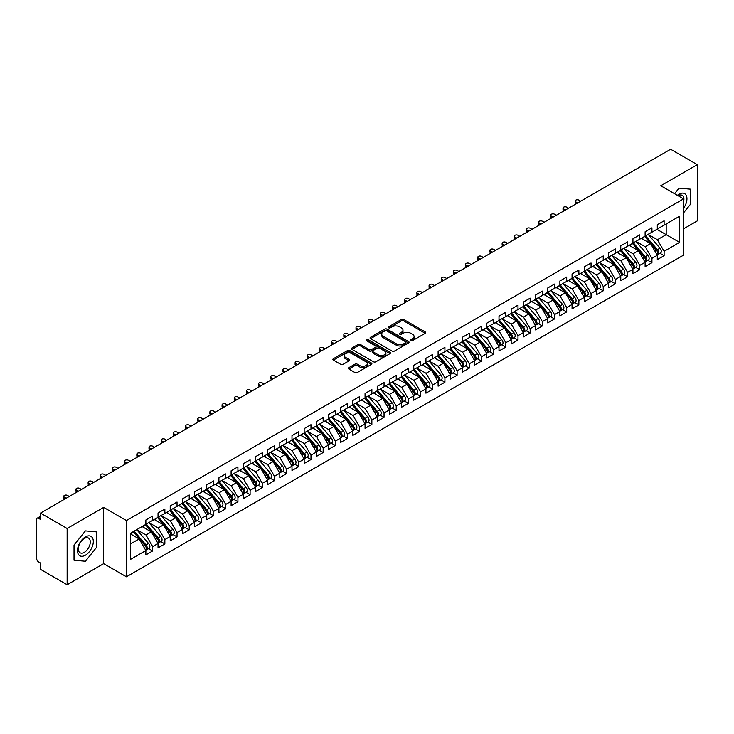 <?xml version="1.0" encoding="UTF-8"?>
<svg xmlns="http://www.w3.org/2000/svg" width="734" height="734" viewBox="0 0 734 734"><rect width="100%" height="100%" fill="white"/><g stroke="black" fill="none" stroke-linecap="round" stroke-linejoin="round"><path stroke-width="1.1" d="M410.875 340.622A1.184 0.679 0 0 0 412.545 340.622L425.243 333.291A1.688 0.973 0 0 0 425.738 332.603A1.688 0.973 0 0 0 425.243 331.906L403.728 319.492A1.688 0.973 0 0 0 401.342 319.492L388.644 326.823A1.184 0.679 0 0 0 388.295 327.3A1.184 0.679 0 0 0 388.644 327.786A1.184 0.679 0 0 0 390.314 327.786L391.956 326.841A5.413 3.119 0 0 1 399.608 326.841L401.397 327.869A5.413 3.119 0 0 1 402.984 330.08A5.413 3.119 0 0 1 401.397 332.291L399.755 333.236A1.184 0.679 0 0 0 399.406 333.722A1.184 0.679 0 0 0 399.755 334.199A1.184 0.679 0 0 0 401.425 334.199L403.076 333.254A5.413 3.119 0 0 1 410.719 333.254L412.517 334.291A5.413 3.119 0 0 1 414.095 336.502A5.413 3.119 0 0 1 412.517 338.704L410.875 339.659A1.184 0.679 0 0 0 410.526 340.136A1.184 0.679 0 0 0 410.875 340.622L410.875 339.659M348.87 367.651A1.688 0.973 0 0 0 348.375 368.349A1.688 0.973 0 0 0 348.87 369.037L354.907 372.523A1.688 0.973 0 0 0 357.293 372.523L371.395 364.376A1.688 0.973 0 0 0 371.89 363.688A1.688 0.973 0 0 0 371.395 363L349.879 350.577A1.688 0.973 0 0 0 347.494 350.577L333.392 358.715A1.688 0.973 0 0 0 332.897 359.412A1.688 0.973 0 0 0 333.392 360.1L340.677 364.312A1.688 0.973 0 0 0 343.072 364.312L349.109 360.825A1.688 0.973 0 0 0 349.604 360.137A1.688 0.973 0 0 0 349.109 359.44L345.494 357.357A4.523 2.615 0 0 1 344.163 355.513A4.523 2.615 0 0 1 346.962 353.1A4.523 2.615 0 0 1 351.889 353.66L366.046 361.844A4.523 2.615 0 0 1 367.376 363.688A4.523 2.615 0 0 1 364.587 366.101A4.523 2.615 0 0 1 359.651 365.532L357.293 364.174A1.688 0.973 0 0 0 354.907 364.174L348.87 367.651L348.87 369.037M683.538 228.852L697.3 220.906L697.3 164.664L670.628 149.268L40.471 513.094L40.471 519.415L38.526 518.296A2.587 1.496 -120 0 0 37.232 518.167A2.587 1.496 -120 0 0 36.7 519.351L36.7 558.721A2.587 1.496 -120 0 0 38.526 561.877L40.471 563.006L40.471 569.336L67.143 584.732L103.677 563.639L126.441 576.786L126.441 520.544L103.677 507.396L67.143 528.489L40.471 513.094M697.3 164.664L660.765 185.757L683.538 198.905L126.441 520.544M392.075 351.063A1.688 0.973 0 0 0 394.47 351.063L408.572 342.916A1.688 0.973 0 0 0 409.067 342.228A1.688 0.973 0 0 0 408.572 341.539L387.057 329.116A1.688 0.973 0 0 0 384.662 329.116L370.56 337.255A1.688 0.973 0 0 0 370.064 337.943A1.688 0.973 0 0 0 370.56 338.64L392.075 351.063M366.908 340.879A1.184 0.679 0 0 1 368.11 341.044L389.965 353.66L375.881 361.789A1.688 0.973 0 0 1 373.487 361.789L351.971 349.366L351.971 347.989A1.688 0.973 0 0 0 351.476 348.678A1.688 0.973 0 0 0 351.971 349.366M351.971 347.989L358.008 344.503A1.688 0.973 0 0 1 360.403 344.503L369.129 349.54A1.688 0.973 0 0 0 371.514 349.54L375.524 347.228A1.688 0.973 0 0 0 376.019 346.54A1.688 0.973 0 0 0 375.524 345.852L366.44 340.604A1.184 0.679 0 0 1 366.092 340.117A1.184 0.679 0 0 1 366.826 339.493A1.184 0.679 0 0 1 368.11 339.64L389.983 352.265A1.688 0.973 0 0 1 390.479 352.953A1.688 0.973 0 0 1 389.983 353.65L389.983 352.265M126.441 576.786L683.538 255.148L683.538 198.905M656.93 229.311L679.583 242.385L679.583 216.236L664.114 225.164L664.114 220.806L657.297 224.742L657.297 229.1L651.939 232.192L651.939 227.834L645.122 231.77L645.122 236.128L639.764 239.22L639.764 234.862L632.947 238.798L632.947 243.165L627.588 246.257L627.588 241.899L620.771 245.835L620.771 250.193L615.413 253.285L615.413 248.927L608.587 252.863L608.587 257.221L603.229 260.313L603.229 255.955L596.412 259.891L596.412 264.249L591.053 267.341L591.053 262.983L584.236 266.919L584.236 271.286L578.878 274.378L578.878 270.02L572.061 273.956L572.061 278.314L566.703 281.406L566.703 277.048L559.886 280.984L559.886 285.342L554.528 288.434L554.528 284.076L547.702 288.012L547.702 292.371L542.353 295.463L542.353 291.104L535.526 295.04L535.526 299.408L530.168 302.5L530.168 298.142L523.351 302.078L523.351 306.436L517.993 309.528L517.993 305.17L511.176 309.106L511.176 313.464L505.818 316.556L505.818 312.198L499.001 316.134L499.001 320.492L493.643 323.584L493.643 319.226L486.826 323.162L486.826 327.529L481.467 330.621L481.467 326.263L474.641 330.199L474.641 334.557L469.283 337.649L469.283 333.291L462.466 337.227L462.466 341.585L457.108 344.677L457.108 340.319L450.291 344.255L450.291 348.613L444.932 351.705L444.932 347.347L438.115 351.283L438.115 355.641L432.757 358.743L432.757 354.384L425.94 358.32L425.94 362.679L420.582 365.771L420.582 361.412L413.756 365.349L413.756 369.707L408.398 372.799L408.398 368.44L401.581 372.377L401.581 376.735L396.222 379.827L396.222 375.469L389.405 379.405L389.405 383.763L384.047 386.864L384.047 382.506L377.23 386.442L377.23 390.8L371.872 393.892L371.872 389.534L365.055 393.47L365.055 397.828L359.697 400.92L359.697 396.562L352.87 400.498L352.87 404.856L347.512 407.948L347.512 403.59L340.695 407.526L340.695 411.884L335.337 414.985L335.337 410.627L328.52 414.563L328.52 418.921L323.162 422.013L323.162 417.655L316.345 421.591L316.345 425.949L310.987 429.041L310.987 424.683L304.17 428.619L304.17 432.977L298.811 436.069L298.811 431.711L291.994 435.647L291.994 440.005L286.636 443.107L286.636 438.748L279.81 442.685L279.81 447.043L274.452 450.135L274.452 445.777L267.635 449.713L267.635 454.071L262.277 457.163L262.277 452.805L255.46 456.741L255.46 461.099L250.101 464.191L250.101 459.833L243.284 463.769L243.284 468.127L237.926 471.228L237.926 466.861L231.109 470.806L231.109 475.164L225.751 478.256L225.751 473.898L218.925 477.834L218.925 482.192L213.566 485.284L213.566 480.926L206.749 484.862L206.749 489.22L201.391 492.312L201.391 487.954L194.574 491.89L194.574 496.248L189.216 499.349L189.216 494.982L182.399 498.927L182.399 503.285L177.041 506.377L177.041 502.019L170.224 505.955L170.224 510.314L164.866 513.405L164.866 509.047L158.039 512.983L158.039 517.342L152.681 520.434L152.681 516.075L145.864 520.011L145.864 524.37L130.404 533.306L130.404 559.455L145.864 550.528L139.166 538.93L130.404 533.866M679.583 242.385L664.114 251.312L657.416 239.715L648.168 234.375L659.985 248.184L657.435 249.661A3.441 1.991 60 0 1 658.756 252.927A3.441 1.991 60 0 1 658.049 254.505A3.441 1.991 60 0 1 657.49 254.67M660.068 253.34L664.114 255.68L664.114 251.312M664.114 255.68L657.297 259.616L657.297 255.258L651.939 258.35L645.241 246.743L635.993 241.403M647.893 260.368L651.939 262.708L651.939 258.35M651.939 262.708L645.122 266.644L645.122 262.286L639.764 265.378L633.066 253.781L623.808 248.431M635.717 267.396L639.764 269.736L639.764 265.378M639.764 269.736L632.947 273.672L632.947 269.314L627.588 272.406L620.891 260.809L611.633 255.469M623.542 274.433L627.588 276.764L627.588 272.406M627.588 276.764L620.771 280.7L620.771 276.342L615.413 279.434L608.715 267.837L599.458 262.497L611.275 276.305L608.725 277.782A3.441 1.991 60 0 1 610.055 281.049A3.441 1.991 60 0 1 609.339 282.627A3.441 1.991 60 0 1 608.78 282.792M611.367 281.461L615.413 283.801L615.413 279.434M615.413 283.801L608.587 287.737L608.587 283.379L603.229 286.471L596.54 274.865L587.283 269.525M599.183 288.49L603.229 290.829L603.229 286.471M603.229 290.829L596.412 294.765L596.412 290.407L591.053 293.499L584.356 281.902L575.107 276.553M587.007 295.518L591.053 297.857L591.053 293.499M591.053 297.857L584.236 301.793L584.236 297.435L578.878 300.527L572.181 288.93L562.923 283.581L574.75 297.389L572.19 298.866A3.441 1.991 60 0 1 573.52 302.142A3.441 1.991 60 0 1 572.804 303.72A3.441 1.991 60 0 1 572.254 303.876M574.832 302.555L578.878 304.885L578.878 300.527M578.878 304.885L572.061 308.821L572.061 304.463L566.703 307.555L560.005 295.958L550.748 290.618L562.574 304.427L560.014 305.904A3.441 1.991 60 0 1 561.345 309.17A3.441 1.991 60 0 1 560.629 310.748A3.441 1.991 60 0 1 560.07 310.913M562.657 309.583L566.703 311.913L566.703 307.555M566.703 311.913L559.886 315.859L559.886 311.5L554.528 314.592L547.83 302.986L538.572 297.646L550.399 311.455L547.839 312.932A3.441 1.991 60 0 1 549.17 316.207A3.441 1.991 60 0 1 548.454 317.776A3.441 1.991 60 0 1 547.894 317.941M550.482 316.611L554.528 318.951L554.528 314.592M554.528 318.951L547.702 322.887L547.702 318.528L542.353 321.62L535.655 310.023L526.397 304.674M538.297 323.639L542.353 325.979L542.353 321.62M542.353 325.979L535.526 329.915L535.526 325.557L530.168 328.648L523.47 317.051L514.222 311.702L526.039 325.511L523.48 326.988A3.441 1.991 60 0 1 524.81 330.263A3.441 1.991 60 0 1 524.104 331.841A3.441 1.991 60 0 1 523.544 331.997M526.122 330.676L530.168 333.007L530.168 328.648M530.168 333.007L523.351 336.943L523.351 332.585L517.993 335.677L511.295 324.079L502.047 318.739M513.947 337.704L517.993 340.035L517.993 335.677M517.993 340.035L511.176 343.98L511.176 339.613L505.818 342.714L499.12 331.107L489.862 325.768L501.689 339.576L499.129 341.053A3.441 1.991 60 0 1 500.46 344.329A3.441 1.991 60 0 1 499.744 345.897A3.441 1.991 60 0 1 499.184 346.063M501.772 344.732L505.818 347.072L505.818 342.714M505.818 347.072L499.001 351.008L499.001 346.65L493.643 349.742L486.945 338.145L477.687 332.796M489.596 351.76L493.643 354.1L493.643 349.742M493.643 354.1L486.826 358.036L486.826 353.678L481.467 356.77L474.77 345.173L465.512 339.824L477.329 353.632L474.779 355.109A3.441 1.991 60 0 1 476.109 358.385A3.441 1.991 60 0 1 475.393 359.963A3.441 1.991 60 0 1 474.834 360.119M477.412 358.798L481.467 361.128L481.467 356.77M481.467 361.128L474.641 365.064L474.641 360.706L469.283 363.798L462.585 352.201L453.337 346.861L465.154 360.669L462.594 362.146A3.441 1.991 60 0 1 463.925 365.413A3.441 1.991 60 0 1 463.218 366.991A3.441 1.991 60 0 1 462.659 367.156M465.237 365.826L469.283 368.156L469.283 363.798M469.283 368.156L462.466 372.101L462.466 367.734L457.108 370.835L450.41 359.229L441.162 353.889M453.062 372.854L457.108 375.193L457.108 370.835M457.108 375.193L450.291 379.129L450.291 374.771L444.932 377.863L438.235 366.266L428.977 360.917M440.886 379.882L444.932 382.221L444.932 377.863M444.932 382.221L438.115 386.157L438.115 381.799L432.757 384.891L426.059 373.294L416.802 367.945M428.711 386.919L432.757 389.249L432.757 384.891M432.757 389.249L425.94 393.185L425.94 388.827L420.582 391.919L413.884 380.322L404.627 374.982L416.444 388.791L413.893 390.259A3.441 1.991 60 0 1 415.224 393.534A3.441 1.991 60 0 1 414.508 395.112A3.441 1.991 60 0 1 413.948 395.268M416.536 393.947L420.582 396.277L420.582 391.919M420.582 396.277L413.756 400.223L413.756 395.855L408.398 398.957L401.7 387.35L392.451 382.01M404.351 400.975L408.398 403.315L408.398 398.957M408.398 403.315L401.581 407.251L401.581 402.893L396.222 405.985L389.525 394.387L380.276 389.038M392.176 408.003L396.222 410.343L396.222 405.985M396.222 410.343L389.405 414.279L389.405 409.921L384.047 413.013L377.349 401.415L368.092 396.066L379.918 409.875L377.359 411.352A3.441 1.991 60 0 1 378.689 414.627A3.441 1.991 60 0 1 377.973 416.206A3.441 1.991 60 0 1 377.423 416.361M380.001 415.031L384.047 417.371L384.047 413.013M384.047 417.371L377.23 421.307L377.23 416.949L371.872 420.041L365.174 408.443L355.917 403.104L367.743 416.912L365.183 418.38A3.441 1.991 60 0 1 366.514 421.655A3.441 1.991 60 0 1 365.798 423.234A3.441 1.991 60 0 1 365.238 423.39M367.826 422.068L371.872 424.399L371.872 420.041M371.872 424.399L365.055 428.344L365.055 423.977L359.697 427.078L352.999 415.472L343.741 410.132L355.568 423.94L353.008 425.417A3.441 1.991 60 0 1 354.339 428.684A3.441 1.991 60 0 1 353.623 430.262A3.441 1.991 60 0 1 353.063 430.427M355.651 429.096L359.697 431.436L359.697 427.078M359.697 431.436L352.87 435.372L352.87 431.014L347.512 434.106L340.824 422.509L331.566 417.16M343.466 436.124L347.512 438.464L347.512 434.106M347.512 438.464L340.695 442.4L340.695 438.042L335.337 441.134L328.639 429.537L319.391 424.188L331.208 437.996L328.648 439.473A3.441 1.991 60 0 1 329.979 442.749A3.441 1.991 60 0 1 329.272 444.327A3.441 1.991 60 0 1 328.713 444.483M331.291 443.152L335.337 445.492L335.337 441.134M335.337 445.492L328.52 449.428L328.52 445.07L323.162 448.162L316.464 436.565L307.207 431.225M319.116 450.19L323.162 452.52L323.162 448.162M323.162 452.52L316.345 456.465L316.345 452.098L310.987 455.199L304.289 443.593L295.031 438.253L306.858 452.061L304.298 453.539A3.441 1.991 60 0 1 305.628 456.805A3.441 1.991 60 0 1 304.913 458.383A3.441 1.991 60 0 1 304.353 458.548M306.94 457.218L310.987 459.557L310.987 455.199M310.987 459.557L304.17 463.493L304.17 459.135L298.811 462.227L292.114 450.621L282.856 445.281M294.765 464.246L298.811 466.585L298.811 462.227M298.811 466.585L291.994 470.522L291.994 466.163L286.636 469.255L279.938 457.658L270.681 452.309L282.498 466.118L279.948 467.595A3.441 1.991 60 0 1 281.278 470.87A3.441 1.991 60 0 1 280.562 472.448A3.441 1.991 60 0 1 280.003 472.604M282.581 471.274L286.636 473.614L286.636 469.255M286.636 473.614L279.81 477.55L279.81 473.191L274.452 476.283L267.754 464.686L258.506 459.346L270.323 473.155L267.763 474.623A3.441 1.991 60 0 1 269.094 477.898A3.441 1.991 60 0 1 268.387 479.476A3.441 1.991 60 0 1 267.827 479.632M270.406 478.311L274.452 480.642L274.452 476.283M274.452 480.642L267.635 484.578L267.635 480.219L262.277 483.321L255.579 471.714L246.33 466.374M258.23 485.339L262.277 487.679L262.277 483.321M262.277 487.679L255.46 491.615L255.46 487.257L250.101 490.349L243.404 478.742L234.146 473.402M246.055 492.367L250.101 494.707L250.101 490.349M250.101 494.707L243.284 498.643L243.284 494.285L237.926 497.377L231.228 485.78L221.971 480.431M233.88 499.395L237.926 501.735L237.926 497.377M237.926 501.735L231.109 505.671L231.109 501.313L225.751 504.405L219.053 492.808L209.796 487.468L221.613 501.276L219.062 502.744A3.441 1.991 60 0 1 220.393 506.02A3.441 1.991 60 0 1 219.677 507.598A3.441 1.991 60 0 1 219.117 507.754M221.696 506.432L225.751 508.763L225.751 504.405M225.751 508.763L218.925 512.699L218.925 508.341L213.566 511.442L206.869 499.836L197.62 494.496M209.52 513.461L213.566 515.8L213.566 511.442M213.566 515.8L206.749 519.736L206.749 515.378L201.391 518.47L194.693 506.864L185.445 501.524M197.345 520.489L201.391 522.828L201.391 518.47M201.391 522.828L194.574 526.764L194.574 522.406L189.216 525.498L182.518 513.901L173.261 508.552L185.087 522.36L182.527 523.837A3.441 1.991 60 0 1 183.858 527.113A3.441 1.991 60 0 1 183.142 528.691A3.441 1.991 60 0 1 182.592 528.847M185.17 527.517L189.216 529.856L189.216 525.498M189.216 529.856L182.399 533.792L182.399 529.434L177.041 532.526L170.343 520.929L161.085 515.589L172.912 529.388L170.352 530.865A3.441 1.991 60 0 1 171.683 534.141A3.441 1.991 60 0 1 170.967 535.719A3.441 1.991 60 0 1 170.407 535.875M172.995 534.554L177.041 536.884L177.041 532.526M177.041 536.884L170.224 540.82L170.224 536.462L164.866 539.563L158.168 527.957L148.91 522.617L160.728 536.426L158.177 537.903A3.441 1.991 60 0 1 159.507 541.169A3.441 1.991 60 0 1 158.792 542.747A3.441 1.991 60 0 1 158.232 542.912M160.819 541.582L164.866 543.922L164.866 539.563M164.866 543.922L158.039 547.858L158.039 543.499L152.681 546.591L145.993 534.985L136.735 529.645M148.635 548.61L152.681 550.95L152.681 546.591M152.681 550.95L145.864 554.886L145.864 550.528M145.864 524.232L152.681 520.434M130.404 543.986L139.166 538.93M158.039 517.204L164.866 513.405M145.993 534.985L151.342 531.893L142.093 526.553M158.039 543.499L151.342 531.893M170.224 510.176L177.041 506.377M158.168 527.957L163.526 524.865L154.268 519.525M170.224 536.462L163.526 524.865M182.399 503.139L189.216 499.349M170.343 520.929L175.701 517.837L166.444 512.488M182.399 529.434L175.701 517.837M194.574 496.111L201.391 492.312M182.518 513.901L187.876 510.809L178.619 505.46M194.574 522.406L187.876 510.809M206.749 489.083L213.566 485.284M194.693 506.864L200.052 503.772L190.803 498.432M206.749 515.378L200.052 503.772M218.925 482.054L225.751 478.256M206.869 499.836L212.227 496.744L202.979 491.404M218.925 508.341L212.227 496.744M231.109 475.017L237.926 471.228M219.053 492.808L224.411 489.716L215.154 484.367M231.109 501.313L224.411 489.716M243.284 467.989L250.101 464.191M231.228 485.78L236.587 482.688L227.329 477.339M243.284 494.285L236.587 482.688M255.46 460.961L262.277 457.163M243.404 478.742L248.762 475.65L239.504 470.31M255.46 487.257L248.762 475.65M267.635 453.933L274.452 450.135M255.579 471.714L260.937 468.622L251.679 463.282M267.635 480.219L260.937 468.622M279.81 446.896L286.636 443.107M267.754 464.686L273.112 461.594L263.864 456.245M279.81 473.191L273.112 461.594M291.994 439.868L298.811 436.069M279.938 457.658L285.297 454.566L276.039 449.217M291.994 466.163L285.297 454.566M304.17 432.84L310.987 429.041M292.114 450.621L297.472 447.529L288.214 442.189M304.17 459.135L297.472 447.529M316.345 425.812L323.162 422.013M304.289 443.593L309.647 440.501L300.389 435.161M316.345 452.098L309.647 440.501M328.52 418.775L335.337 414.985M316.464 436.565L321.822 433.473L312.565 428.124M328.52 445.07L321.822 433.473M340.695 411.746L347.512 407.948M328.639 429.537L333.998 426.445L324.749 421.096M340.695 438.042L333.998 426.445M352.87 404.718L359.697 400.92M340.824 422.509L346.182 419.408L336.924 414.068M352.87 431.014L346.182 419.408M365.055 397.69L371.872 393.892M352.999 415.472L358.357 412.38L349.1 407.04M365.055 423.977L358.357 412.38M377.23 390.653L384.047 386.864M365.174 408.443L370.532 405.351L361.275 400.012M377.23 416.949L370.532 405.351M389.405 383.625L396.222 379.827M377.349 401.415L382.708 398.323L373.45 392.974M389.405 409.921L382.708 398.323M401.581 376.597L408.398 372.799M389.525 394.387L394.883 391.286L385.634 385.946M401.581 402.893L394.883 391.286M413.756 369.569L420.582 365.771M401.7 387.35L407.058 384.258L397.81 378.918M413.756 395.855L407.058 384.258M425.94 362.532L432.757 358.743M413.884 380.322L419.242 377.23L409.985 371.89M425.94 388.827L419.242 377.23M438.115 355.504L444.932 351.705M426.059 373.294L431.418 370.202L422.16 364.853M438.115 381.799L431.418 370.202M450.291 348.476L457.108 344.677M438.235 366.266L443.593 363.165L434.335 357.825M450.291 374.771L443.593 363.165M462.466 341.448L469.283 337.649M450.41 359.229L455.768 356.137L446.52 350.797M462.466 367.734L455.768 356.137M474.641 334.41L481.467 330.621M462.585 352.201L467.943 349.109L458.695 343.769M474.641 360.706L467.943 349.109M486.826 327.382L493.643 323.584M474.77 345.173L480.128 342.081L470.87 336.732M486.826 353.678L480.128 342.081M499.001 320.354L505.818 316.556M486.945 338.145L492.303 335.043L483.045 329.704M499.001 346.65L492.303 335.043M511.176 313.326L517.993 309.528M499.12 331.107L504.478 328.015L495.221 322.676M511.176 339.613L504.478 328.015M523.351 306.289L530.168 302.5M511.295 324.079L516.653 320.987L507.396 315.648M523.351 332.585L516.653 320.987M535.526 299.261L542.353 295.463M523.47 317.051L528.829 313.959L519.58 308.61M535.526 325.557L528.829 313.959M547.702 292.233L554.528 288.434M535.655 310.023L541.013 306.922L531.755 301.582M547.702 318.528L541.013 306.922M559.886 285.205L566.703 281.406M547.83 302.986L553.188 299.894L543.931 294.554M559.886 311.5L553.188 299.894M572.061 278.168L578.878 274.378M560.005 295.958L565.364 292.866L556.106 287.526M572.061 304.463L565.364 292.866M584.236 271.14L591.053 267.341M572.181 288.93L577.539 285.838L568.281 280.489M584.236 297.435L577.539 285.838M596.412 264.112L603.229 260.313M584.356 281.902L589.714 278.801L580.466 273.461M596.412 290.407L589.714 278.801M608.587 257.083L615.413 253.285M596.54 274.865L601.889 271.773L592.641 266.433M608.587 283.379L601.889 271.773M620.771 250.046L627.588 246.257M608.715 267.837L614.074 264.745L604.816 259.405M620.771 276.342L614.074 264.745M632.947 243.018L639.764 239.22M620.891 260.809L626.249 257.717L616.991 252.368M632.947 269.314L626.249 257.717M645.122 235.99L651.939 232.192M633.066 253.781L638.424 250.679L629.166 245.339M645.122 262.286L638.424 250.679M657.297 228.962L664.114 225.164M657.416 239.715L666.188 234.651L666.188 223.971L679.583 216.236M645.241 246.743L650.599 243.651L641.351 238.311M657.297 255.258L650.599 243.651M67.143 528.489L67.143 584.732M679.033 188.152L674.564 193.721L679.033 188.152L690.419 189.17L679.033 188.152M690.419 204.355L690.419 189.17L690.419 204.355L683.538 212.906L690.419 204.355M103.677 563.639L103.677 507.396M96.796 547.078L96.796 531.902L85.41 530.884L74.024 545.041L74.024 560.226L85.41 561.244L96.796 547.078L85.41 561.244L74.024 560.226L74.024 545.041L85.41 530.884L96.796 531.902L96.796 547.078M411.343 340.787L412.517 340.108A5.413 3.119 0 0 0 414.095 337.906L414.095 336.502M402.984 330.08L402.984 331.484A5.413 3.119 0 0 1 401.397 333.695L400.232 334.374M425.225 333.3L403.728 320.896A1.688 0.973 0 0 0 401.342 320.896L389.112 327.951M408.572 341.539L408.572 342.916L387.057 330.52A1.688 0.973 0 0 0 384.662 330.52L370.587 338.649L370.56 337.255M405.581 342.705A1.184 0.679 0 0 0 405.93 342.228A1.184 0.679 0 0 0 405.581 341.741L386.699 330.841A1.184 0.679 0 0 0 385.02 330.841L383.295 331.841A5.413 3.119 0 0 0 381.708 334.053A5.413 3.119 0 0 0 383.295 336.255L396.204 343.714A5.413 3.119 0 0 0 403.847 343.714L405.581 342.705L405.581 344.118A1.184 0.679 0 0 0 405.93 343.631L405.93 342.228M381.708 334.053L381.708 335.456A5.413 3.119 0 0 0 383.295 337.658L383.295 336.255M405.581 344.118L403.847 345.118A5.413 3.119 0 0 1 396.204 345.118L383.295 337.658M351.999 349.384L358.008 345.907L358.008 344.503M376.019 346.54L376.019 347.944A1.688 0.973 0 0 1 375.524 348.632L371.514 350.944A1.688 0.973 0 0 1 369.129 350.944L360.403 345.907A1.688 0.973 0 0 0 358.008 345.907M378.184 354.77A4.523 2.615 0 0 0 383.111 355.329A4.523 2.615 0 0 0 385.901 352.926A4.523 2.615 0 0 0 384.579 351.072L379.588 348.191A1.688 0.973 0 0 0 377.193 348.191L373.193 350.503A1.688 0.973 0 0 0 372.698 351.201A1.688 0.973 0 0 0 373.193 351.889L378.184 354.77L378.184 356.173A4.523 2.615 0 0 0 383.111 356.742A4.523 2.615 0 0 0 385.901 354.329L385.901 352.926M372.698 351.201L372.698 352.604A1.688 0.973 0 0 0 373.193 353.293L373.193 351.889M378.184 356.173L373.193 353.293M367.376 363.688L367.376 365.092A4.523 2.615 0 0 1 364.587 367.505A4.523 2.615 0 0 1 359.651 366.936L357.293 365.578A1.688 0.973 0 0 0 354.907 365.578L348.889 369.046M344.163 355.513L344.163 356.917A4.523 2.615 0 0 0 345.494 358.761L345.494 357.357M349.081 360.834L345.494 358.761M371.376 364.394L349.879 351.981A1.688 0.973 0 0 0 347.494 351.981L333.41 360.11M658.049 254.505L660.6 253.028A3.441 1.991 -120 0 0 661.316 251.45A3.441 1.991 -120 0 0 659.985 248.184M644.617 236.421L656.453 250.221A3.441 1.991 60 0 1 657.783 253.496A3.441 1.991 60 0 1 657.159 255.01M575.832 201.896L575.832 203.722A2.156 1.239 180 0 1 575.208 202.841L575.208 201.015A2.156 1.239 0 0 0 575.832 201.896L577.658 202.951M580.704 201.189L578.878 200.134A2.156 1.239 0 0 0 576.529 199.868A2.156 1.239 0 0 0 575.208 201.015M643.461 239.532L642.057 237.899M645.59 235.862L657.435 249.661M633.414 242.89L645.25 256.689A3.441 1.991 60 0 1 646.581 259.964A3.441 1.991 60 0 1 645.874 261.533L648.425 260.065A3.441 1.991 -120 0 0 649.14 258.487A3.441 1.991 -120 0 0 647.81 255.212L635.974 241.413M645.874 261.533A3.441 1.991 60 0 1 645.314 261.699M632.442 243.449L644.278 257.249A3.441 1.991 60 0 1 645.608 260.524A3.441 1.991 60 0 1 644.984 262.047M563.657 208.924L563.657 210.75A2.156 1.239 180 0 1 563.024 209.869L563.024 208.043A2.156 1.239 0 0 0 563.657 208.924L565.483 209.979M568.529 208.217L566.703 207.162A2.156 1.239 0 0 0 564.354 206.896A2.156 1.239 0 0 0 563.024 208.043M631.286 246.56L629.882 244.927M621.239 249.918L633.075 263.717A3.441 1.991 60 0 1 634.405 266.993A3.441 1.991 60 0 1 633.69 268.571L636.25 267.093A3.441 1.991 -120 0 0 636.965 265.515A3.441 1.991 -120 0 0 635.635 262.24L623.799 248.441M633.69 268.571A3.441 1.991 60 0 1 633.139 268.727M620.267 250.477L632.102 264.277A3.441 1.991 60 0 1 633.433 267.552A3.441 1.991 60 0 1 632.809 269.075M551.482 215.952L551.482 217.778A2.156 1.239 180 0 1 550.849 216.906L550.849 215.071A2.156 1.239 0 0 0 551.482 215.952L553.308 217.007M556.354 215.255L554.528 214.2A2.156 1.239 0 0 0 552.179 213.924A2.156 1.239 0 0 0 550.849 215.071M619.111 253.597L617.707 251.955M609.064 256.946L620.9 270.745A3.441 1.991 60 0 1 622.23 274.021A3.441 1.991 60 0 1 621.514 275.599L624.074 274.121A3.441 1.991 -120 0 0 624.79 272.543A3.441 1.991 -120 0 0 623.46 269.268L611.624 255.469M621.514 275.599A3.441 1.991 60 0 1 620.955 275.755M608.091 257.515L619.927 271.314A3.441 1.991 60 0 1 621.258 274.58A3.441 1.991 60 0 1 620.634 276.103M539.306 222.98L539.306 224.815A2.156 1.239 180 0 1 538.673 223.934L538.673 222.108A2.156 1.239 0 0 0 539.306 222.98L541.132 224.035M544.178 222.283L542.353 221.228A2.156 1.239 0 0 0 540.004 220.962A2.156 1.239 0 0 0 538.673 222.108M606.935 260.625L605.532 258.992M609.339 282.627L611.899 281.15A3.441 1.991 -120 0 0 612.606 279.571A3.441 1.991 -120 0 0 611.275 276.305M595.907 264.543L607.752 278.342A3.441 1.991 60 0 1 609.082 281.617A3.441 1.991 60 0 1 608.449 283.131M527.131 230.017L527.131 231.843A2.156 1.239 180 0 1 526.498 230.962L526.498 229.136A2.156 1.239 0 0 0 527.131 230.017L528.957 231.072M531.994 229.311L530.168 228.256A2.156 1.239 0 0 0 527.829 227.99A2.156 1.239 0 0 0 526.498 229.136M594.76 267.653L593.356 266.02M596.889 263.983L608.725 277.782M683.538 208.245A11.193 6.459 120 0 0 686.593 196.244A11.193 6.459 120 0 0 679.033 194.198A11.193 6.459 120 0 0 677.381 195.354M683.538 201.868A8.478 4.89 120 0 0 682.161 195.354A8.478 4.89 120 0 0 678.023 195.721M85.41 555.198A11.193 6.459 120 0 0 93.319 541.49A11.193 6.459 120 0 0 85.41 536.921A11.193 6.459 120 0 0 77.492 550.628A11.193 6.459 120 0 0 85.41 555.198M84.3 552.344A8.478 4.89 120 0 0 89.832 544.876A8.478 4.89 120 0 0 88.539 538.077A8.478 4.89 120 0 0 84.3 538.499A8.478 4.89 120 0 0 78.758 545.968A8.478 4.89 120 0 0 80.061 552.757A8.478 4.89 120 0 0 84.3 552.344M584.704 271.011L596.549 284.81A3.441 1.991 60 0 1 597.88 288.086A3.441 1.991 60 0 1 597.164 289.655L599.715 288.187A3.441 1.991 -120 0 0 600.43 286.609A3.441 1.991 -120 0 0 599.1 283.333L587.264 269.534M597.164 289.655A3.441 1.991 60 0 1 596.604 289.82M583.732 271.571L595.568 285.37A3.441 1.991 60 0 1 596.898 288.646A3.441 1.991 60 0 1 596.274 290.169M514.947 237.045L514.947 238.871A2.156 1.239 180 0 1 514.323 237.99L514.323 236.164A2.156 1.239 0 0 0 514.947 237.045L516.773 238.1M519.819 236.339L517.993 235.284A2.156 1.239 0 0 0 515.644 235.018A2.156 1.239 0 0 0 514.323 236.164M582.576 274.681L581.181 273.048M572.529 278.039L584.365 291.838A3.441 1.991 60 0 1 585.695 295.114A3.441 1.991 60 0 1 584.989 296.692L587.539 295.215A3.441 1.991 -120 0 0 588.255 293.637A3.441 1.991 -120 0 0 586.925 290.361L575.089 276.562M584.989 296.692A3.441 1.991 60 0 1 584.429 296.848M571.557 278.599L583.392 292.398A3.441 1.991 60 0 1 584.723 295.674A3.441 1.991 60 0 1 584.099 297.197M502.772 244.073L502.772 245.899A2.156 1.239 180 0 1 502.139 245.028L502.139 243.193A2.156 1.239 0 0 0 502.772 244.073L504.597 245.128M507.644 243.376L505.818 242.321A2.156 1.239 0 0 0 503.469 242.046A2.156 1.239 0 0 0 502.139 243.193M570.401 281.718L568.997 280.076M572.804 303.72L575.364 302.243A3.441 1.991 -120 0 0 576.08 300.665A3.441 1.991 -120 0 0 574.75 297.389M559.381 285.636L571.217 299.435A3.441 1.991 60 0 1 572.548 302.702A3.441 1.991 60 0 1 571.924 304.225M490.596 251.101L490.596 252.936A2.156 1.239 180 0 1 489.963 252.056L489.963 250.23A2.156 1.239 0 0 0 490.596 251.101L492.422 252.157M495.468 250.404L493.643 249.349A2.156 1.239 0 0 0 491.294 249.083A2.156 1.239 0 0 0 489.963 250.23M558.225 288.746L556.822 287.113M560.354 285.067L572.19 298.866M560.629 310.748L563.189 309.271A3.441 1.991 -120 0 0 563.905 307.693A3.441 1.991 -120 0 0 562.574 304.427M547.206 292.664L559.042 306.463A3.441 1.991 60 0 1 560.372 309.739A3.441 1.991 60 0 1 559.748 311.253M478.421 258.139L478.421 259.964A2.156 1.239 180 0 1 477.788 259.084L477.788 257.258A2.156 1.239 0 0 0 478.421 258.139L480.247 259.194M483.293 257.432L481.467 256.377A2.156 1.239 0 0 0 479.119 256.111A2.156 1.239 0 0 0 477.788 257.258M546.05 295.774L544.646 294.141M548.179 292.104L560.014 305.904M548.454 317.776L551.014 316.299A3.441 1.991 -120 0 0 551.72 314.73A3.441 1.991 -120 0 0 550.399 311.455M535.022 299.692L546.867 313.491A3.441 1.991 60 0 1 548.197 316.767A3.441 1.991 60 0 1 547.564 318.29M466.246 265.167L466.246 266.993A2.156 1.239 180 0 1 465.613 266.112L465.613 264.286A2.156 1.239 0 0 0 466.246 265.167L468.072 266.222M471.109 264.46L469.283 263.405A2.156 1.239 0 0 0 466.943 263.139A2.156 1.239 0 0 0 465.613 264.286M533.875 302.803L532.471 301.169M536.004 299.133L547.839 312.932M523.819 306.161L535.664 319.96A3.441 1.991 60 0 1 536.994 323.235A3.441 1.991 60 0 1 536.279 324.813L538.839 323.336A3.441 1.991 -120 0 0 539.545 321.758A3.441 1.991 -120 0 0 538.215 318.483L526.379 304.683M536.279 324.813A3.441 1.991 60 0 1 535.719 324.969M522.847 306.72L534.682 320.519A3.441 1.991 60 0 1 536.013 323.795A3.441 1.991 60 0 1 535.389 325.318M454.062 272.195L454.062 274.021A2.156 1.239 180 0 1 453.438 273.149L453.438 271.314A2.156 1.239 0 0 0 454.062 272.195L455.887 273.25M458.933 271.497L457.108 270.442A2.156 1.239 0 0 0 454.768 270.167A2.156 1.239 0 0 0 453.438 271.314M521.7 309.84L520.296 308.197M524.104 331.841L526.654 330.364A3.441 1.991 -120 0 0 527.37 328.786A3.441 1.991 -120 0 0 526.039 325.511M510.671 313.757L522.507 327.557A3.441 1.991 60 0 1 523.837 330.823A3.441 1.991 60 0 1 523.214 332.346M441.886 279.223L441.886 281.058A2.156 1.239 180 0 1 441.253 280.177L441.253 278.351A2.156 1.239 0 0 0 441.886 279.223L443.712 280.278M446.758 278.525L444.932 277.47A2.156 1.239 0 0 0 442.584 277.204A2.156 1.239 0 0 0 441.253 278.351M509.515 316.868L508.111 315.235M511.644 313.189L523.48 326.988M499.469 320.226L511.304 334.025A3.441 1.991 60 0 1 512.635 337.291A3.441 1.991 60 0 1 511.919 338.869L514.479 337.392A3.441 1.991 -120 0 0 515.195 335.814A3.441 1.991 -120 0 0 513.864 332.548L502.028 318.749M511.919 338.869A3.441 1.991 60 0 1 511.369 339.035M498.496 320.786L510.332 334.585A3.441 1.991 60 0 1 511.662 337.86A3.441 1.991 60 0 1 511.038 339.374M429.711 286.26L429.711 288.086A2.156 1.239 180 0 1 429.078 287.205L429.078 285.379A2.156 1.239 0 0 0 429.711 286.26L431.537 287.315M434.583 285.554L432.757 284.498A2.156 1.239 0 0 0 430.408 284.232A2.156 1.239 0 0 0 429.078 285.379M497.34 323.896L495.936 322.263M499.744 345.897L502.304 344.42A3.441 1.991 -120 0 0 503.019 342.851A3.441 1.991 -120 0 0 501.689 339.576M486.321 327.814L498.157 341.613A3.441 1.991 60 0 1 499.487 344.888A3.441 1.991 60 0 1 498.863 346.411M417.536 293.288L417.536 295.114A2.156 1.239 180 0 1 416.903 294.233L416.903 292.407A2.156 1.239 0 0 0 417.536 293.288L419.362 294.343M422.408 292.582L420.582 291.526A2.156 1.239 0 0 0 418.233 291.26A2.156 1.239 0 0 0 416.903 292.407M485.165 330.924L483.761 329.291M487.293 327.254L499.129 341.053M475.118 334.282L486.954 348.081A3.441 1.991 60 0 1 488.284 351.357A3.441 1.991 60 0 1 487.569 352.935L490.129 351.458A3.441 1.991 -120 0 0 490.844 349.879A3.441 1.991 -120 0 0 489.514 346.604L477.669 332.805M487.569 352.935A3.441 1.991 60 0 1 487.009 353.091M474.146 334.842L485.981 348.641A3.441 1.991 60 0 1 487.312 351.916A3.441 1.991 60 0 1 486.679 353.439M405.361 300.316L405.361 302.142A2.156 1.239 180 0 1 404.728 301.27L404.728 299.435A2.156 1.239 0 0 0 405.361 300.316L407.187 301.371M410.223 299.619L408.398 298.564A2.156 1.239 0 0 0 406.058 298.288A2.156 1.239 0 0 0 404.728 299.435M472.99 337.961L471.586 336.319M475.393 359.963L477.953 358.486A3.441 1.991 -120 0 0 478.66 356.907A3.441 1.991 -120 0 0 477.329 353.632M461.961 341.879L473.806 355.678A3.441 1.991 60 0 1 475.127 358.944A3.441 1.991 60 0 1 474.503 360.467M393.176 307.344L393.176 309.179A2.156 1.239 180 0 1 392.552 308.298L392.552 306.473A2.156 1.239 0 0 0 393.176 307.344L395.002 308.399M398.048 306.647L396.222 305.592A2.156 1.239 0 0 0 393.883 305.316A2.156 1.239 0 0 0 392.552 306.473M460.814 344.989L459.411 343.356M462.943 341.31L474.779 355.109M463.218 366.991L465.769 365.514A3.441 1.991 -120 0 0 466.485 363.936A3.441 1.991 -120 0 0 465.154 360.669M449.786 348.907L461.622 362.706A3.441 1.991 60 0 1 462.952 365.982A3.441 1.991 60 0 1 462.328 367.495M381.001 314.381L381.001 316.207A2.156 1.239 180 0 1 380.377 315.326L380.377 313.501A2.156 1.239 0 0 0 381.001 314.381L382.827 315.437M385.873 313.675L384.047 312.62A2.156 1.239 0 0 0 381.698 312.354A2.156 1.239 0 0 0 380.377 313.501M448.63 352.017L447.226 350.384M450.759 348.347L462.594 362.146M438.583 355.375L450.419 369.174A3.441 1.991 60 0 1 451.749 372.45A3.441 1.991 60 0 1 451.034 374.019L453.594 372.542A3.441 1.991 -120 0 0 454.309 370.973A3.441 1.991 -120 0 0 452.979 367.697L441.143 353.898M451.034 374.019A3.441 1.991 60 0 1 450.483 374.184M437.611 355.935L449.447 369.734A3.441 1.991 60 0 1 450.777 373.01A3.441 1.991 60 0 1 450.153 374.533M368.826 321.409L368.826 323.235A2.156 1.239 180 0 1 368.193 322.354L368.193 320.529A2.156 1.239 0 0 0 368.826 321.409L370.652 322.465M373.698 320.703L371.872 319.648A2.156 1.239 0 0 0 369.523 319.382A2.156 1.239 0 0 0 368.193 320.529M436.455 359.045L435.051 357.412M426.408 362.403L438.244 376.203A3.441 1.991 60 0 1 439.574 379.478A3.441 1.991 60 0 1 438.859 381.056L441.418 379.579A3.441 1.991 -120 0 0 442.134 378.001A3.441 1.991 -120 0 0 440.804 374.725L428.968 360.926M438.859 381.056A3.441 1.991 60 0 1 438.308 381.212M425.436 362.963L437.271 376.762A3.441 1.991 60 0 1 438.602 380.038A3.441 1.991 60 0 1 437.978 381.561M356.651 328.437L356.651 330.263A2.156 1.239 180 0 1 356.018 329.392L356.018 327.557A2.156 1.239 0 0 0 356.651 328.437L358.476 329.493M361.523 327.74L359.697 326.685A2.156 1.239 0 0 0 357.348 326.41A2.156 1.239 0 0 0 356.018 327.557M424.28 366.082L422.876 364.44M414.233 369.431L426.069 383.231A3.441 1.991 60 0 1 427.399 386.506A3.441 1.991 60 0 1 426.683 388.084L429.243 386.607A3.441 1.991 -120 0 0 429.959 385.029A3.441 1.991 -120 0 0 428.628 381.753L416.784 367.954M426.683 388.084A3.441 1.991 60 0 1 426.124 388.24M413.26 370L425.096 383.799A3.441 1.991 60 0 1 426.426 387.066A3.441 1.991 60 0 1 425.793 388.589M344.475 335.466L344.475 337.301A2.156 1.239 180 0 1 343.842 336.42L343.842 334.594A2.156 1.239 0 0 0 344.475 335.466L346.301 336.521M349.347 334.768L347.512 333.713A2.156 1.239 0 0 0 345.173 333.438A2.156 1.239 0 0 0 343.842 334.594M412.104 373.111L410.701 371.477M414.508 395.112L417.068 393.635A3.441 1.991 -120 0 0 417.774 392.057A3.441 1.991 -120 0 0 416.444 388.791M401.076 377.028L412.921 390.827A3.441 1.991 60 0 1 414.242 394.103A3.441 1.991 60 0 1 413.618 395.617M332.3 342.503L332.3 344.329A2.156 1.239 180 0 1 331.667 343.448L331.667 341.622A2.156 1.239 0 0 0 332.3 342.503L334.126 343.558M337.163 341.796L335.337 340.741A2.156 1.239 0 0 0 332.997 340.475A2.156 1.239 0 0 0 331.667 341.622M399.929 380.139L398.525 378.505M402.058 376.469L413.893 390.259M389.873 383.497L401.718 397.296A3.441 1.991 60 0 1 403.039 400.571A3.441 1.991 60 0 1 402.333 402.14L404.884 400.663A3.441 1.991 -120 0 0 405.599 399.094A3.441 1.991 -120 0 0 404.269 395.819L392.433 382.019M402.333 402.14A3.441 1.991 60 0 1 401.773 402.305M388.901 384.056L400.736 397.856A3.441 1.991 60 0 1 402.067 401.131A3.441 1.991 60 0 1 401.443 402.654M320.116 349.531L320.116 351.357A2.156 1.239 180 0 1 319.492 350.476L319.492 348.65A2.156 1.239 0 0 0 320.116 349.531L321.942 350.586M324.988 348.824L323.162 347.769A2.156 1.239 0 0 0 320.813 347.503A2.156 1.239 0 0 0 319.492 348.65M387.745 387.167L386.35 385.534M377.698 390.525L389.534 404.324A3.441 1.991 60 0 1 390.864 407.599A3.441 1.991 60 0 1 390.158 409.177L392.708 407.7A3.441 1.991 -120 0 0 393.424 406.122A3.441 1.991 -120 0 0 392.094 402.847L380.258 389.048M390.158 409.177A3.441 1.991 60 0 1 389.598 409.333M376.726 391.084L388.561 404.884A3.441 1.991 60 0 1 389.892 408.159A3.441 1.991 60 0 1 389.268 409.682M307.941 356.559L307.941 358.385A2.156 1.239 180 0 1 307.307 357.513L307.307 355.678A2.156 1.239 0 0 0 307.941 356.559L309.766 357.614M312.812 355.852L310.987 354.806A2.156 1.239 0 0 0 308.638 354.531A2.156 1.239 0 0 0 307.307 355.678M375.569 394.204L374.166 392.562M377.973 416.206L380.533 414.728A3.441 1.991 -120 0 0 381.249 413.15A3.441 1.991 -120 0 0 379.918 409.875M364.55 398.122L376.386 411.921A3.441 1.991 60 0 1 377.716 415.187A3.441 1.991 60 0 1 377.092 416.71M295.765 363.587L295.765 365.422A2.156 1.239 180 0 1 295.132 364.541L295.132 362.715A2.156 1.239 0 0 0 295.765 363.587L297.591 364.642M300.637 362.89L298.811 361.834A2.156 1.239 0 0 0 296.463 361.559A2.156 1.239 0 0 0 295.132 362.715M363.394 401.232L361.99 399.599M365.523 397.553L377.359 411.352M365.798 423.234L368.358 421.756A3.441 1.991 -120 0 0 369.074 420.178A3.441 1.991 -120 0 0 367.743 416.912M352.375 405.15L364.211 418.949A3.441 1.991 60 0 1 365.541 422.224A3.441 1.991 60 0 1 364.917 423.738M283.59 370.624L283.59 372.45A2.156 1.239 180 0 1 282.957 371.569L282.957 369.743A2.156 1.239 0 0 0 283.59 370.624L285.416 371.679M288.462 369.918L286.636 368.863A2.156 1.239 0 0 0 284.287 368.596A2.156 1.239 0 0 0 282.957 369.743M351.219 408.26L349.815 406.627M353.348 404.59L365.183 418.38M353.623 430.262L356.183 428.784A3.441 1.991 -120 0 0 356.889 427.216A3.441 1.991 -120 0 0 355.568 423.94M340.191 412.178L352.036 425.977A3.441 1.991 60 0 1 353.366 429.252A3.441 1.991 60 0 1 352.733 430.775M271.415 377.652L271.415 379.478A2.156 1.239 180 0 1 270.782 378.597L270.782 376.771A2.156 1.239 0 0 0 271.415 377.652L273.241 378.707M276.278 376.946L274.452 375.891A2.156 1.239 0 0 0 272.112 375.624A2.156 1.239 0 0 0 270.782 376.771M339.044 415.288L337.64 413.655M341.172 411.618L353.008 425.417M328.988 418.646L340.833 432.445A3.441 1.991 60 0 1 342.163 435.721A3.441 1.991 60 0 1 341.448 437.299L343.998 435.822A3.441 1.991 -120 0 0 344.714 434.244A3.441 1.991 -120 0 0 343.384 430.968L331.548 417.169M341.448 437.299A3.441 1.991 60 0 1 340.888 437.455M328.015 419.206L339.851 433.005A3.441 1.991 60 0 1 341.182 436.28A3.441 1.991 60 0 1 340.558 437.803M259.23 384.68L259.23 386.506A2.156 1.239 180 0 1 258.607 385.634L258.607 383.799A2.156 1.239 0 0 0 259.23 384.68L261.056 385.735M264.102 383.974L262.277 382.928A2.156 1.239 0 0 0 259.928 382.653A2.156 1.239 0 0 0 258.607 383.799M326.869 422.325L325.465 420.683M329.272 444.327L331.823 442.85A3.441 1.991 -120 0 0 332.539 441.272A3.441 1.991 -120 0 0 331.208 437.996M315.84 426.243L327.676 440.042A3.441 1.991 60 0 1 329.006 443.308A3.441 1.991 60 0 1 328.382 444.832M247.055 391.708L247.055 393.543A2.156 1.239 180 0 1 246.422 392.662L246.422 390.837A2.156 1.239 0 0 0 247.055 391.708L248.881 392.763M251.927 391.011L250.101 389.956A2.156 1.239 0 0 0 247.753 389.681A2.156 1.239 0 0 0 246.422 390.837M314.684 429.353L313.28 427.72M316.813 425.674L328.648 439.473M304.638 432.711L316.473 446.501A3.441 1.991 60 0 1 317.804 449.777A3.441 1.991 60 0 1 317.088 451.355L319.648 449.878A3.441 1.991 -120 0 0 320.363 448.3A3.441 1.991 -120 0 0 319.033 445.033L307.197 431.234M317.088 451.355A3.441 1.991 60 0 1 316.537 451.511M303.665 433.271L315.501 447.07A3.441 1.991 60 0 1 316.831 450.346A3.441 1.991 60 0 1 316.207 451.86M234.88 398.745L234.88 400.571A2.156 1.239 180 0 1 234.247 399.691L234.247 397.865A2.156 1.239 0 0 0 234.88 398.745L236.706 399.801M239.752 398.039L237.926 396.984A2.156 1.239 0 0 0 235.577 396.718A2.156 1.239 0 0 0 234.247 397.865M302.509 436.381L301.105 434.748M304.913 458.383L307.473 456.906A3.441 1.991 -120 0 0 308.188 455.337A3.441 1.991 -120 0 0 306.858 452.061M291.49 440.299L303.326 454.098A3.441 1.991 60 0 1 304.656 457.374A3.441 1.991 60 0 1 304.032 458.897M222.705 405.774L222.705 407.599A2.156 1.239 180 0 1 222.072 406.719L222.072 404.893A2.156 1.239 0 0 0 222.705 405.774L224.531 406.829M227.577 405.067L225.751 404.012A2.156 1.239 0 0 0 223.402 403.746A2.156 1.239 0 0 0 222.072 404.893M290.334 443.409L288.93 441.776M292.462 439.739L304.298 453.539M280.287 446.767L292.123 460.567A3.441 1.991 60 0 1 293.453 463.842A3.441 1.991 60 0 1 292.738 465.42L295.297 463.943A3.441 1.991 -120 0 0 296.004 462.365A3.441 1.991 -120 0 0 294.683 459.089L282.838 445.29M292.738 465.42A3.441 1.991 60 0 1 292.178 465.576M279.315 447.327L291.15 461.126A3.441 1.991 60 0 1 292.481 464.402A3.441 1.991 60 0 1 291.848 465.925M210.53 412.802L210.53 414.627A2.156 1.239 180 0 1 209.896 413.756L209.896 411.921A2.156 1.239 0 0 0 210.53 412.802L212.355 413.857M215.392 412.095L213.566 411.049A2.156 1.239 0 0 0 211.227 410.774A2.156 1.239 0 0 0 209.896 411.921M278.158 450.447L276.755 448.804M280.562 472.448L283.122 470.971A3.441 1.991 -120 0 0 283.829 469.393A3.441 1.991 -120 0 0 282.498 466.118M267.13 454.364L278.966 468.154A3.441 1.991 60 0 1 280.296 471.43A3.441 1.991 60 0 1 279.672 472.953M198.345 419.83L198.345 421.665A2.156 1.239 180 0 1 197.721 420.784L197.721 418.958A2.156 1.239 0 0 0 198.345 419.83L200.171 420.885M203.217 419.132L201.391 418.077A2.156 1.239 0 0 0 199.052 417.802A2.156 1.239 0 0 0 197.721 418.958M265.983 457.475L264.579 455.832M268.112 453.796L279.948 467.595M268.387 479.476L270.938 477.999A3.441 1.991 -120 0 0 271.653 476.421A3.441 1.991 -120 0 0 270.323 473.155M254.955 461.392L266.791 475.192A3.441 1.991 60 0 1 268.121 478.467A3.441 1.991 60 0 1 267.497 479.981M186.17 426.867L186.17 428.693A2.156 1.239 180 0 1 185.546 427.812L185.546 425.986A2.156 1.239 0 0 0 186.17 426.867L187.996 427.922M191.042 426.16L189.216 425.105A2.156 1.239 0 0 0 186.867 424.839A2.156 1.239 0 0 0 185.546 425.986M253.799 464.503L252.395 462.87M255.927 460.833L267.763 474.623M243.752 467.861L255.588 481.66A3.441 1.991 60 0 1 256.918 484.926A3.441 1.991 60 0 1 256.203 486.504L258.763 485.027A3.441 1.991 -120 0 0 259.478 483.458A3.441 1.991 -120 0 0 258.148 480.183L246.312 466.384M256.203 486.504A3.441 1.991 60 0 1 255.652 486.67M242.78 468.42L254.615 482.22A3.441 1.991 60 0 1 255.946 485.495A3.441 1.991 60 0 1 255.322 487.009M173.995 433.895L173.995 435.721A2.156 1.239 180 0 1 173.362 434.84L173.362 433.014A2.156 1.239 0 0 0 173.995 433.895L175.821 434.95M178.867 433.188L177.041 432.133A2.156 1.239 0 0 0 174.692 431.867A2.156 1.239 0 0 0 173.362 433.014M241.624 471.531L240.22 469.898M231.577 474.889L243.413 488.688A3.441 1.991 60 0 1 244.743 491.964A3.441 1.991 60 0 1 244.027 493.542L246.587 492.064A3.441 1.991 -120 0 0 247.303 490.486A3.441 1.991 -120 0 0 245.973 487.211L234.137 473.412M244.027 493.542A3.441 1.991 60 0 1 243.477 493.698M230.604 475.449L242.44 489.248A3.441 1.991 60 0 1 243.771 492.523A3.441 1.991 60 0 1 243.147 494.046M161.819 440.923L161.819 442.749A2.156 1.239 180 0 1 161.186 441.877L161.186 440.042A2.156 1.239 0 0 0 161.819 440.923L163.645 441.978M166.691 440.216L164.866 439.171A2.156 1.239 0 0 0 162.517 438.895A2.156 1.239 0 0 0 161.186 440.042M229.448 478.568L228.045 476.926M219.402 481.917L231.238 495.716A3.441 1.991 60 0 1 232.568 498.992A3.441 1.991 60 0 1 231.852 500.57L234.412 499.092A3.441 1.991 -120 0 0 235.128 497.514A3.441 1.991 -120 0 0 233.797 494.239L221.952 480.44M231.852 500.57A3.441 1.991 60 0 1 231.293 500.726M218.429 482.486L230.265 496.276A3.441 1.991 60 0 1 231.595 499.551A3.441 1.991 60 0 1 230.962 501.074M149.644 447.951L149.644 449.786A2.156 1.239 180 0 1 149.011 448.905L149.011 447.079A2.156 1.239 0 0 0 149.644 447.951L151.47 449.006M154.516 447.254L152.681 446.199A2.156 1.239 0 0 0 150.342 445.923A2.156 1.239 0 0 0 149.011 447.079M217.273 485.596L215.869 483.954M219.677 507.598L222.237 506.121A3.441 1.991 -120 0 0 222.943 504.542A3.441 1.991 -120 0 0 221.613 501.276M206.245 489.514L218.09 503.313A3.441 1.991 60 0 1 219.411 506.579A3.441 1.991 60 0 1 218.787 508.102M137.46 454.988L137.46 456.814A2.156 1.239 180 0 1 136.836 455.933L136.836 454.107A2.156 1.239 0 0 0 137.46 454.988L139.295 456.034M142.332 454.282L140.506 453.227A2.156 1.239 0 0 0 138.166 452.961A2.156 1.239 0 0 0 136.836 454.107M205.098 492.624L203.694 490.991M207.227 488.954L219.062 502.744M195.042 495.982L206.887 509.781A3.441 1.991 60 0 1 208.208 513.048A3.441 1.991 60 0 1 207.502 514.626L210.052 513.149A3.441 1.991 -120 0 0 210.768 511.58A3.441 1.991 -120 0 0 209.438 508.304L197.602 494.505M207.502 514.626A3.441 1.991 60 0 1 206.942 514.791M194.07 496.542L205.905 510.341A3.441 1.991 60 0 1 207.236 513.616A3.441 1.991 60 0 1 206.612 515.13M125.285 462.016L125.285 463.842A2.156 1.239 180 0 1 124.661 462.961L124.661 461.136A2.156 1.239 0 0 0 125.285 462.016L127.11 463.071M130.157 461.31L128.331 460.255A2.156 1.239 0 0 0 125.982 459.989A2.156 1.239 0 0 0 124.661 461.136M192.914 499.652L191.51 498.019M182.867 503.01L194.703 516.809A3.441 1.991 60 0 1 196.033 520.085A3.441 1.991 60 0 1 195.327 521.663L197.877 520.186A3.441 1.991 -120 0 0 198.593 518.608A3.441 1.991 -120 0 0 197.262 515.332L185.427 501.533M195.327 521.663A3.441 1.991 60 0 1 194.767 521.819M181.894 503.57L193.73 517.369A3.441 1.991 60 0 1 195.06 520.645A3.441 1.991 60 0 1 194.437 522.168M113.109 469.044L113.109 470.87A2.156 1.239 180 0 1 112.476 469.999L112.476 468.164A2.156 1.239 0 0 0 113.109 469.044L114.935 470.099M117.981 468.338L116.155 467.292A2.156 1.239 0 0 0 113.807 467.017A2.156 1.239 0 0 0 112.476 468.164M180.738 506.689L179.335 505.047M183.142 528.691L185.702 527.214A3.441 1.991 -120 0 0 186.418 525.636A3.441 1.991 -120 0 0 185.087 522.36M169.719 510.607L181.555 524.397A3.441 1.991 60 0 1 182.885 527.673A3.441 1.991 60 0 1 182.261 529.196M100.934 476.072L100.934 477.907A2.156 1.239 180 0 1 100.301 477.027L100.301 475.201A2.156 1.239 0 0 0 100.934 476.072L102.76 477.128M105.806 475.375L103.98 474.32A2.156 1.239 0 0 0 101.631 474.045A2.156 1.239 0 0 0 100.301 475.201M168.563 513.717L167.159 512.075M170.692 510.038L182.527 523.837M170.967 535.719L173.527 534.242A3.441 1.991 -120 0 0 174.242 532.664A3.441 1.991 -120 0 0 172.912 529.388M157.544 517.635L169.38 531.434A3.441 1.991 60 0 1 170.71 534.701A3.441 1.991 60 0 1 170.086 536.224M88.759 483.11L88.759 484.935A2.156 1.239 180 0 1 88.126 484.055L88.126 482.229A2.156 1.239 0 0 0 88.759 483.11L90.585 484.156M93.631 482.403L91.805 481.348A2.156 1.239 0 0 0 89.456 481.082A2.156 1.239 0 0 0 88.126 482.229M156.388 520.745L154.984 519.112M158.516 517.066L170.352 530.865M158.792 542.747L161.352 541.27A3.441 1.991 -120 0 0 162.058 539.701A3.441 1.991 -120 0 0 160.728 536.426M145.36 524.663L157.204 538.462A3.441 1.991 60 0 1 158.535 541.738A3.441 1.991 60 0 1 157.902 543.252M76.584 490.138L76.584 491.964A2.156 1.239 180 0 1 75.951 491.083L75.951 489.257A2.156 1.239 0 0 0 76.584 490.138L78.41 491.193M81.446 489.431L79.621 488.376A2.156 1.239 0 0 0 77.281 488.11A2.156 1.239 0 0 0 75.951 489.257M144.213 527.774L142.809 526.14M146.341 524.104L158.177 537.903M134.157 531.132L146.002 544.931A3.441 1.991 60 0 1 147.332 548.206A3.441 1.991 60 0 1 146.617 549.784L149.167 548.307A3.441 1.991 -120 0 0 149.883 546.729A3.441 1.991 -120 0 0 148.552 543.454L136.717 529.654M146.617 549.784A3.441 1.991 60 0 1 146.057 549.94M133.184 531.691L145.02 545.49A3.441 1.991 60 0 1 146.35 548.766A3.441 1.991 60 0 1 145.727 550.289M64.399 497.166L64.399 498.992A2.156 1.239 180 0 1 63.775 498.111L63.775 496.285A2.156 1.239 0 0 0 64.399 497.166L66.225 498.221M69.271 496.459L67.445 495.404A2.156 1.239 0 0 0 65.097 495.138A2.156 1.239 0 0 0 63.775 496.285M132.037 534.802L130.634 533.168M40.471 517.167L38.526 518.296M412.517 340.108L412.517 338.704M399.755 334.199L399.755 333.236M401.397 333.695L401.397 332.291M388.644 327.786L388.644 326.823M401.342 320.896L401.342 319.492M403.728 320.896L403.728 319.492M425.243 333.291L425.243 331.906M384.662 330.52L384.662 329.116M387.057 330.52L387.057 329.116M396.204 345.118L396.204 343.714M403.847 345.118L403.847 343.714M360.403 345.907L360.403 344.503M369.129 350.944L369.129 349.54M371.514 350.944L371.514 349.54M375.524 348.632L375.524 347.228M368.11 341.044L368.11 339.64M354.907 365.578L354.907 364.174M357.293 365.578L357.293 364.174M359.651 366.936L359.651 365.532M349.109 360.825L349.109 359.44M333.392 360.1L333.392 358.715M347.494 351.981L347.494 350.577M349.879 351.981L349.879 350.577M371.395 364.376L371.395 363M656.453 250.221L654.911 251.111M644.278 257.249L642.727 258.148M647.81 255.212L645.25 256.689M632.102 264.277L630.552 265.176M635.635 262.24L633.075 263.717M619.927 271.314L618.377 272.204M623.46 269.268L620.9 270.745M607.752 278.342L606.201 279.232M595.568 285.37L594.026 286.269M599.1 283.333L596.549 284.81M583.392 292.398L581.851 293.297M586.925 290.361L584.365 291.838M571.217 299.435L569.667 300.325M559.042 306.463L557.491 307.353M546.867 313.491L545.316 314.381M534.682 320.519L533.141 321.419M538.215 318.483L535.664 319.96M522.507 327.557L520.966 328.447M510.332 334.585L508.781 335.475M513.864 332.548L511.304 334.025M498.157 341.613L496.606 342.503M485.981 348.641L484.431 349.54M489.514 346.604L486.954 348.081M473.806 355.678L472.256 356.568M461.622 362.706L460.08 363.596M449.447 369.734L447.896 370.624M452.979 367.697L450.419 369.174M437.271 376.762L435.721 377.661M440.804 374.725L438.244 376.203M425.096 383.799L423.546 384.689M428.628 381.753L426.069 383.231M412.921 390.827L411.37 391.717M400.736 397.856L399.195 398.745M404.269 395.819L401.718 397.296M388.561 404.884L387.011 405.783M392.094 402.847L389.534 404.324M376.386 411.921L374.835 412.811M364.211 418.949L362.66 419.839M352.036 425.977L350.485 426.867M339.851 433.005L338.31 433.904M343.384 430.968L340.833 432.445M327.676 440.042L326.135 440.932M315.501 447.07L313.95 447.96M319.033 445.033L316.473 446.501M303.326 454.098L301.775 454.988M291.15 461.126L289.6 462.025M294.683 459.089L292.123 460.567M278.966 468.154L277.424 469.054M266.791 475.192L265.249 476.082M254.615 482.22L253.065 483.11M258.148 480.183L255.588 481.66M242.44 489.248L240.89 490.147M245.973 487.211L243.413 488.688M230.265 496.276L228.714 497.175M233.797 494.239L231.238 495.716M218.09 503.313L216.539 504.203M205.905 510.341L204.364 511.231M209.438 508.304L206.887 509.781M193.73 517.369L192.18 518.268M197.262 515.332L194.703 516.809M181.555 524.397L180.004 525.296M169.38 531.434L167.829 532.324M157.204 538.462L155.654 539.352M145.02 545.49L143.479 546.39M148.552 543.454L146.002 544.931M40.471 516.296L37.232 518.167"/></g></svg>
